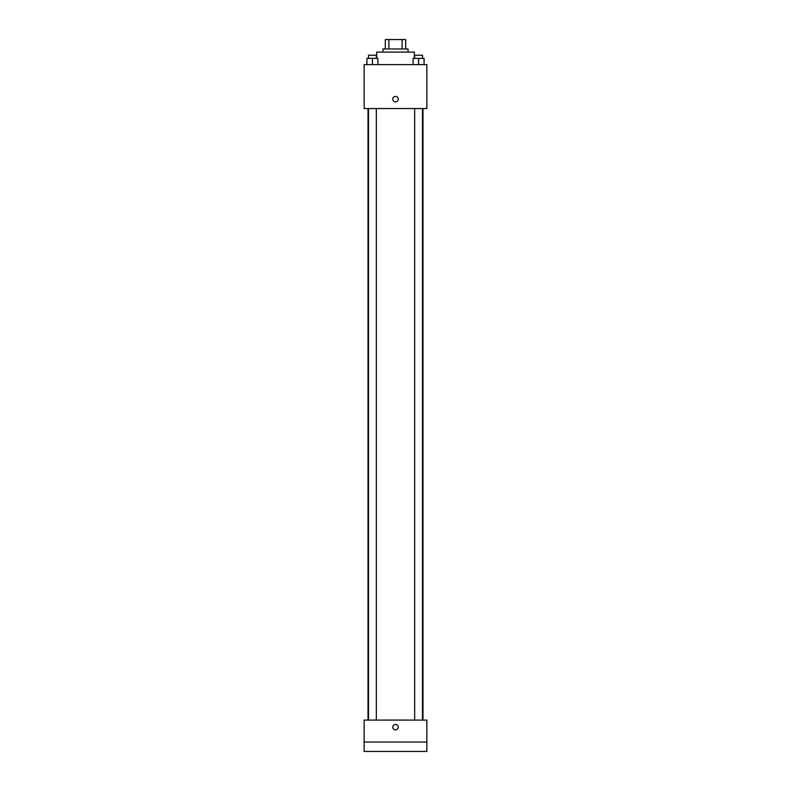 <?xml version="1.0" encoding="UTF-8"?>
<svg xmlns="http://www.w3.org/2000/svg" width="791" height="791" viewBox="0 0 791 791"><rect width="100%" height="100%" fill="white"/><g stroke="black" fill="none" stroke-linecap="round" stroke-linejoin="round"><path stroke-width="1.19" d="M388.895 48.963L388.895 39.55L385.306 39.55L385.306 48.963L385.306 39.55M388.895 39.55L405.694 39.55L405.694 48.963M402.105 48.963L402.105 39.55M382.953 52.097L382.953 48.963L408.047 48.963L408.047 52.097M414.316 58.366L414.316 52.097L376.684 52.097L376.684 58.366M364.137 64.635L426.863 64.635L426.863 108.545L364.137 108.545L364.137 64.635M395.5 101.881A2.749 2.749 0 0 1 393.127 97.768A2.749 2.749 0 0 1 397.873 97.768A2.749 2.749 0 0 1 395.5 101.881M364.137 720.087L426.863 720.087L426.863 751.45L364.137 751.45L364.137 720.087M395.5 729.885A2.749 2.749 0 0 1 393.127 725.762A2.749 2.749 0 0 1 397.873 725.762A2.749 2.749 0 0 1 395.5 729.885M364.137 742.037L426.863 742.037M413.09 64.635L413.09 58.366L424.075 58.366L424.075 64.635L424.075 58.366M418.577 64.635L418.577 58.366M422.503 58.366L422.503 55.232L414.662 55.232L414.662 58.366M366.925 64.635L366.925 58.366L377.91 58.366L377.91 64.635L377.91 58.366M372.423 64.635L372.423 58.366M376.338 58.366L376.338 55.232L368.497 55.232L368.497 58.366M422.977 720.087L422.977 108.545M368.023 720.087L368.023 108.545M414.662 108.545L414.662 720.087M422.503 108.545L422.503 720.087M376.338 720.087L376.338 108.545M368.497 720.087L368.497 108.545"/></g></svg>
